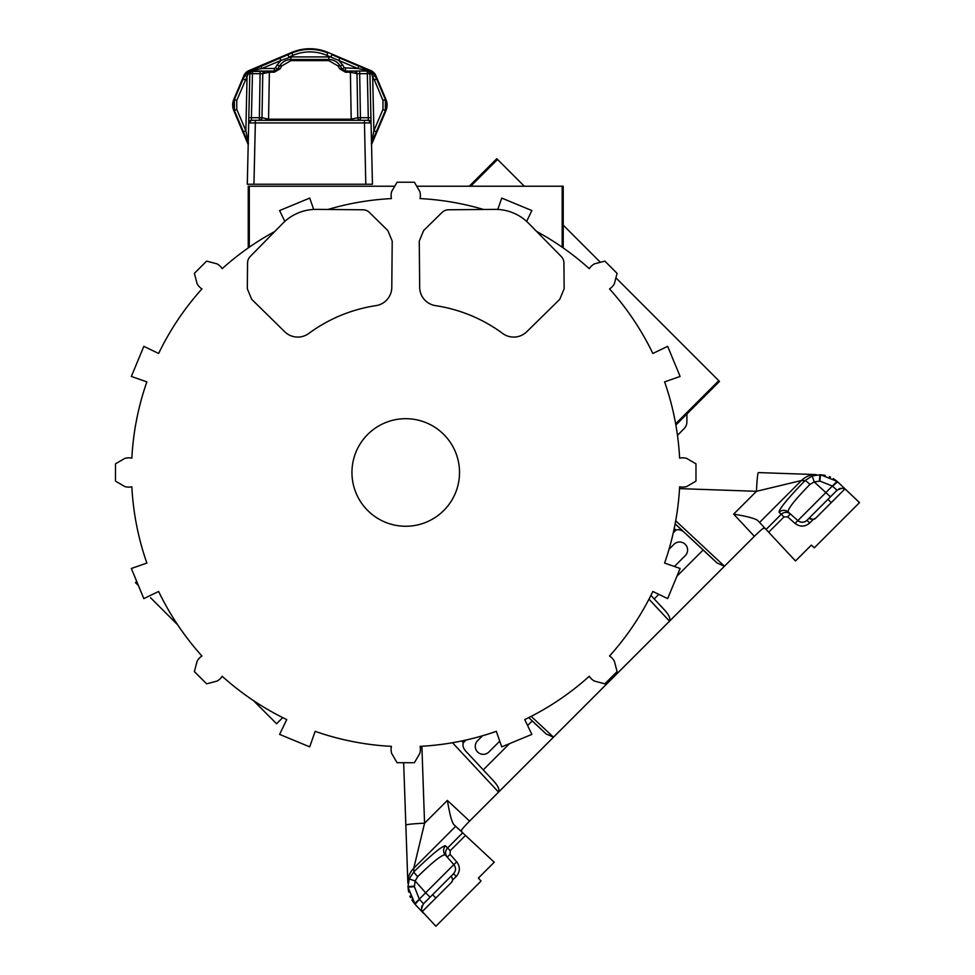 <?xml version="1.0" encoding="UTF-8"?>
<svg xmlns="http://www.w3.org/2000/svg" width="975" height="975" viewBox="0 0 975 975"><rect width="100%" height="100%" fill="white"/><g stroke="black" fill="none" stroke-linecap="round" stroke-linejoin="round"><path stroke-width="1.46" d="M766.094 529.437L781.28 514.252L779.062 512.289C778.903 509.218 787.556 498.664 804.997 480.614L812.212 475.958L820.45 474.74L837.062 481.333L859.511 502.6L814.32 547.792L811.322 545.135L795.49 560.966L757.916 520.674L759.562 522.442L801.523 480.492L756.478 491.303A19.975 1.28 -88 0 1 758.404 472.582L790.006 473.679M764.558 527.792C763.608 527.719 760.207 530.558 754.358 536.323L724.449 566.231L717.112 563.026L685.596 533.63C682.366 530.266 679.161 529.072 676.004 530.071L673.298 532.764M664.694 610.179L650.91 595.396L664.694 610.179C669.094 615.03 670.703 618.698 669.508 621.173L553.495 737.185L546.158 733.98L532.192 720.939L527.597 725.534M466.026 740.037L463.32 742.743C462.333 745.899 463.527 749.105 466.891 752.334L493.74 781.121C498.152 785.984 499.748 789.652 498.554 792.127L469.584 821.096C463.82 826.946 460.98 830.347 461.053 831.297M675.163 523.807L715.943 561.844M654.201 598.93L658.795 594.336M676.93 576.213L703.146 549.997L675.139 523.88L714.382 560.479M675.712 520.784L724.449 566.231L669.508 621.173L648.984 599.174M483.259 769.884L509.474 743.669M531.18 716.369L553.495 737.185L498.554 792.127L452.485 742.731M757.916 520.674C755.637 518.615 747.557 516.433 733.651 514.117L756.478 491.303L679.526 488.621M768.69 532.216L783.973 516.933L781.28 514.252C784.241 511.765 787.276 511.668 790.396 513.971L788.166 511.997C787.629 509.011 794.881 499.822 809.92 484.429A6.654 0.792 44.4 0 0 804.997 480.614L801.523 480.492A19.975 19.829 -88 0 1 816.282 474.593L758.404 472.582M814.564 474.545L816.282 474.593M813.735 474.508L797.574 473.947M783.632 473.46L771.798 473.046M407.806 881.546L404.637 790.579M406.307 838.488L406.721 850.383M407.209 864.325L407.757 879.938M406.977 857.598L403.662 762.718M407.05 859.974L407.635 876.525L407.05 859.974M408.635 892.076L408.001 887.189L415.301 904.581L408.001 887.189L414.375 886.665L415.167 880.961L417.69 876.659C433.083 861.62 442.272 854.368 445.258 854.904L447.232 857.135C444.929 854.015 445.027 850.98 447.513 848.018L462.698 832.833L453.936 824.655L455.703 826.3L413.753 868.262L424.564 823.217L447.379 800.402C449.682 814.259 451.876 822.352 453.936 824.655M411.852 900.071L414.594 903.801L419.311 899.133L423.491 903.788C421.346 908.286 420.944 910.882 422.285 911.576L435.862 926.25L481.053 881.059L478.396 878.061L494.227 862.229L462.698 832.833M414.351 886.104L407.989 886.628L409.22 878.95L415.167 880.961L425.648 892.795L453.838 864.606L445.258 854.904A6.654 6.63 138.5 0 1 445.551 845.8L450.194 850.712L465.477 835.429M407.855 883.021L407.855 883.021A19.975 19.829 -2 0 1 413.753 868.262L413.875 871.735C431.925 854.283 442.479 845.642 445.551 845.8M409.22 878.95L413.875 871.735A6.654 0.792 45.6 0 0 417.69 876.659M405.844 825.142A19.975 1.28 -2 0 1 424.564 823.217L421.883 746.265M543.441 731.433L532.192 720.939M499.748 741.146L488.902 751.993A7.983 7.983 0 0 1 477.604 751.993A7.983 7.983 0 0 1 477.604 740.695L482.528 735.772M669.033 549.266L673.957 544.342A7.983 7.983 0 0 1 685.254 544.342A7.983 7.983 0 0 1 685.254 555.64L674.408 566.487M677.479 435.362L684.194 428.525A9.323 9.323 0 0 0 686.875 422.077L686.948 413.985M718.77 380.689L675.651 423.796L675.87 425.051L719.501 381.42L615.908 277.826M536.664 231.477A274.267 274.267 0 0 1 589.278 268.673A14.649 14.649 0 0 1 594.421 263.872L604.853 261.117L617.09 273.353L614.347 283.798A14.649 14.649 0 0 1 609.533 288.929A274.267 274.267 0 0 1 652.848 353.474L667.656 346.344L680.123 376.46L664.609 381.883A274.267 274.267 0 0 1 679.624 458.153A14.649 14.649 0 0 1 686.656 458.384L695.979 463.82L695.979 481.126L686.656 486.562A14.649 14.649 0 0 1 679.624 486.805A274.267 274.267 0 0 1 664.609 563.062L680.123 568.486L667.656 598.601L652.848 591.472A274.267 274.267 0 0 1 609.533 656.017A14.649 14.649 0 0 1 614.347 661.16L617.09 671.592L604.853 683.828L594.421 681.086A14.649 14.649 0 0 1 589.278 676.272A274.267 274.267 0 0 1 524.733 719.587L531.862 734.394L501.747 746.862L496.324 731.348A274.267 274.267 0 0 1 420.067 746.362A14.649 14.649 0 0 1 419.823 753.395L414.387 762.718L397.081 762.718L391.645 753.395A14.649 14.649 0 0 1 391.414 746.362A274.267 274.267 0 0 1 315.144 731.348L309.721 746.862L279.606 734.394L286.735 719.587A274.267 274.267 0 0 1 222.19 676.272A14.649 14.649 0 0 1 217.059 681.086L206.615 683.828L194.378 671.592L197.133 661.16A14.649 14.649 0 0 1 201.935 656.017A274.267 274.267 0 0 1 158.632 591.472L143.825 598.601L131.345 568.486L146.859 563.062A274.267 274.267 0 0 1 131.844 486.805A14.649 14.649 0 0 1 124.812 486.562L115.489 481.126L115.489 463.82L124.812 458.384A14.649 14.649 0 0 1 131.844 458.153A274.267 274.267 0 0 1 146.859 381.883L131.345 376.46L143.825 346.344L158.632 353.474A274.267 274.267 0 0 1 201.935 288.929A14.649 14.649 0 0 1 197.133 283.798L194.378 273.353L206.615 261.117L217.059 263.872A14.649 14.649 0 0 1 222.19 268.673A274.267 274.267 0 0 1 274.816 231.477M327.893 209.479A274.267 274.267 0 0 1 391.414 198.583A14.649 14.649 0 0 1 391.645 191.551L397.081 182.228L414.387 182.228L419.823 191.551A14.649 14.649 0 0 1 420.067 198.583A274.267 274.267 0 0 1 483.576 209.479M442.041 212.465A9.323 9.323 0 0 1 448.488 209.783L495.008 209.381A46.605 46.605 0 0 1 528.645 223.324L561.247 256.498A9.323 9.323 0 0 1 563.928 262.945L564.147 288.771L559.772 299.301L526.768 331.732A18.635 18.635 0 0 1 502.637 333.438A151.113 151.113 0 0 0 435.533 305.638A18.635 18.635 0 0 1 419.677 287.369L419.274 241.057L423.65 230.527L442.041 212.465M562.173 186.225L563.221 186.225L563.221 247.93L562.173 247.199L562.173 186.225L416.715 186.225M497.774 209.442L501.747 198.083L531.862 210.563L526.646 221.398M394.753 186.225L248.247 186.225L248.247 247.93L249.295 247.199L249.295 186.225M391.645 191.551A14.649 14.649 0 0 0 391.085 195.548M316.461 209.381L362.98 209.783A9.323 9.323 0 0 1 369.428 212.465L387.818 230.527L392.206 241.057L391.792 287.369A18.635 18.635 0 0 1 375.948 305.638A151.113 151.113 0 0 0 308.831 333.438A18.635 18.635 0 0 1 284.7 331.732L251.696 299.301L247.321 288.771L247.553 262.945A9.323 9.323 0 0 1 250.222 256.498L282.823 223.324A46.605 46.605 0 0 1 316.461 209.381M284.822 221.398L279.606 210.563L309.721 198.083L313.694 209.442M470.742 186.225L497.53 159.449L496.787 158.706L469.268 186.225M600.381 262.299L563.221 225.14M524.306 186.225L497.53 159.449M459.518 472.473A53.783 53.783 0 0 1 405.734 526.256A53.783 53.783 0 0 1 351.951 472.473A53.783 53.783 0 0 1 405.734 418.689A53.783 53.783 0 0 1 459.518 472.473M253.342 700.501L276.595 723.755C283.883 731.055 283.883 731.055 276.595 723.755L282.738 717.612M138.438 585.609L135.452 582.623L136.695 581.393M177.706 624.878L150.564 597.736M451.401 882.473A4.656 4.656 0 0 0 452.692 879.986L451.401 882.473L422.285 911.576M837.05 490.23C841.547 488.085 844.143 487.695 844.838 489.036A6.654 6.654 0 0 1 846.337 490.108L844.838 489.036L815.734 518.139L813.247 519.431L809.14 518.139L837.05 490.23L832.394 486.05L837.05 490.23L830.468 496.799L814.21 481.906L819.926 481.114L832.394 486.05L837.062 481.333L820.45 474.74L819.926 481.114L820.45 474.74L837.062 481.321L833.308 478.579M422.151 911.296A6.654 6.654 136.5 0 1 421.566 909.139M421.614 907.457A6.654 6.654 136.5 0 1 422.224 905.556A6.654 6.654 0 0 0 421.614 907.457L422.224 905.556M421.553 908.017L423.491 903.788L419.311 899.133L425.648 892.795L430.06 897.207L423.491 903.788L453.558 873.722C456.044 870.76 456.142 867.713 453.838 864.606L447.232 857.135L450.097 854.368L450.194 850.712M806.947 520.333A6.654 6.654 45 0 1 797.867 520.577C800.975 522.88 804.022 522.783 806.983 520.297L809.14 518.139A4.656 4.656 0 0 0 809.311 518.298M423.345 913.063L415.301 904.581A6.654 0.804 -43.5 0 1 419.567 899.438M454.777 865.983A6.654 6.654 0 0 0 453.838 864.606L456.702 861.827L450.097 854.368M451.401 875.879L452.692 879.986L456.263 876.428C460.237 871.674 460.383 866.812 456.702 861.827M783.973 516.933L787.629 516.835L790.396 513.971L797.867 520.577L795.088 523.441C800.073 527.122 804.936 526.975 809.689 523.002L813.247 519.431M779.062 512.289A6.654 6.63 -48.5 0 1 788.166 511.997L797.867 520.577L832.394 486.05M809.92 484.429L814.21 481.906M812.212 475.958L814.223 481.906M845.849 489.645L837.842 482.04A6.654 0.804 133.5 0 0 832.699 486.306M842.4 488.304A6.654 6.654 0 0 1 844.557 488.889A6.654 6.654 133.5 0 0 843.314 488.463M845.959 489.742L845.227 489.048M842.278 486.257L840.133 484.209L842.303 486.269M840.718 488.353A6.654 6.654 0 0 0 838.817 488.962L840.718 488.353M815.734 518.139A4.656 4.656 0 0 1 811.882 519.468M810.688 519.163A4.656 4.656 0 0 1 809.396 518.371M455.508 869.213A6.654 6.654 0 0 0 455.349 867.555M466.891 752.334L493.74 781.121M528.73 717.624L544.988 732.786M359.275 120.059A2.657 2.657 0 0 1 357.764 117.707L360.421 117.707L359.653 71.053L354.327 71.053L367.283 71.053L370.707 73.162L369.062 71.053L345.467 71.053L342.006 69.054L340.324 66.154C337.387 61.718 333.535 59.499 328.794 59.499L328.794 56.928L330.805 57.05L331.853 54.698L358.776 66.129L339.848 58.098L338.8 60.45L357.74 68.482L358.776 66.129L370.585 71.528L370.975 73.673L356.996 73.673L357.764 117.707L356.996 73.673A2.657 2.657 0 0 0 354.327 71.053L345.467 71.053L342.006 69.054L340.324 66.154A2.657 1.377 150 0 0 338.02 65.959L339.702 68.859L342.006 69.054L344.309 67.823L342.639 64.923L338.8 60.45L326.808 55.356L327.856 53.003C315.863 48.128 303.883 48.128 291.903 53.003L284.31 56.221M328.794 56.928L290.952 56.928L290.952 59.499L328.794 59.499L328.794 60.633L338.02 65.959M353.815 71.053L354.339 71.053A2.657 2.657 0 0 1 356.996 73.673L350.378 72.187L345.467 72.187L339.702 68.859M370.39 71.407A17.306 17.306 0 0 0 367.477 69.822L366.442 70.334L369.062 71.053L367.283 71.053A2.657 2.657 0 0 1 369.939 73.661L371.512 143.142L373.9 130.687L372.682 76.903L374.363 79.913L376.643 78.987A17.306 17.306 0 0 0 370.927 71.772L374.656 75.489L376.643 78.987L383.467 95.05M366.588 120.315L360.421 120.315A2.657 2.657 0 0 1 357.764 117.707L356.996 73.673L354.729 71.053M355.509 71.053L356.643 71.053M358.02 71.053L365.796 71.053M369.647 71.126A2.657 2.657 0 0 0 369.062 71.053L370.927 71.772L372.682 76.903L374.656 75.489L370.927 71.772M369.062 71.053L370.585 71.528M248.198 144.58L233.842 110.748A14.649 14.649 0 0 1 233.842 99.292L243.908 75.562A9.323 9.323 0 0 1 248.844 70.627L291.671 52.455A46.605 46.605 0 0 1 328.087 52.455L370.902 70.627A9.323 9.323 0 0 1 375.838 75.562L385.917 99.292A14.649 14.649 0 0 1 385.917 110.748L371.548 144.58M371.292 143.666L385.369 110.516A14.052 14.052 0 0 0 385.686 100.34M385.576 100.072A14.052 14.052 0 0 0 385.369 99.523L382.992 100.486L382.956 109.444L373.9 130.687L376.338 131.771L385.369 110.516L386.478 105.02L385.369 99.523L385.369 110.516L382.956 109.444M367.477 69.822L358.776 66.129M362.883 67.872L362.152 67.555M335.449 56.221L333.998 55.612M333.462 55.38L339.848 58.098M327.649 52.918A46.008 46.008 0 0 0 300.702 50.261M300.653 50.273A46.008 46.008 0 0 0 292.098 52.918M256.778 67.909L256.157 68.177M255.901 68.274L254 69.091M247.309 140.961L248.247 142.557L245.846 130.687L236.791 109.444L236.754 100.486L249.173 71.528L291.903 53.003L292.939 55.356A43.314 43.29 180 0 1 326.808 55.356M251.392 70.224A17.306 17.306 0 0 0 249.222 71.492M248.954 73.271L250.685 71.053L249.173 71.528A17.306 17.306 0 0 0 248.698 71.87M248.381 72.113A17.306 17.306 0 0 0 244.506 76.343M243.518 78.073A17.306 17.306 0 0 0 243.104 78.987L234.378 99.523A14.052 14.052 0 0 0 234.378 110.504M236.754 100.486L234.378 99.523L233.269 105.02L234.378 110.516L244.177 133.575M244.859 135.208L245.481 136.671M246.041 137.987L246.541 139.157M234.378 99.523L234.378 110.516L248.454 143.666L243.409 131.771L245.846 130.687L247.065 76.903L245.091 75.489L243.104 78.987L245.383 79.913M249.039 73.162L252.464 71.053L260.093 71.053L260.093 73.673L262.762 73.673L261.995 117.707L268.552 119.182L269.38 72.187L274.28 72.187L280.044 68.859L281.726 65.959L290.952 60.633L290.952 59.499C285.955 59.719 282.104 61.937 279.423 66.154L277.741 69.054L274.28 71.053L249.173 71.528L245.091 75.489L243.104 78.987M344.309 67.823L357.74 68.482L366.442 70.334M281.726 65.959A2.657 1.377 -150 0 0 279.423 66.154L277.741 69.054L274.28 71.053L274.28 68.482L262.007 68.482L260.971 66.129L252.269 69.822L253.305 70.334L262.007 68.482L280.946 60.45L279.898 58.098L287.905 54.698L288.941 57.05L292.939 55.356M279.423 66.154L277.107 64.923L280.946 60.45L290.952 56.928M371.048 122.643L370.939 117.683L368.282 117.707L368.392 120.315L251.355 120.315L252.464 73.673L248.771 73.673L248.82 71.772L245.091 75.489M274.28 72.187L274.28 71.053L265.419 71.053A2.657 2.657 0 0 0 262.762 73.673L261.995 117.707A2.657 2.657 -148.4 0 1 260.508 120.047A2.657 2.657 -148.4 0 0 261.995 117.707L261.995 117.707A2.657 2.657 0 0 1 259.326 120.315L253.354 120.315M251.623 120.315L251.355 120.315A2.657 2.657 0 0 0 248.686 122.923L248.808 117.683L261.995 117.707L262.762 73.673A2.657 2.657 0 0 1 265.419 71.053L265.943 71.053M255.34 120.315L255.34 122.923L248.686 122.923L247.297 184.226L372.45 184.226L371.061 122.923A2.657 2.657 0 0 0 368.392 120.315L367.746 120.315M253.951 120.315L259.947 120.315M359.799 120.315L365.796 120.315M357.764 117.707L351.195 119.182L351.195 120.315M370.951 118.28L370.975 119.401M248.247 142.557L249.807 73.661A2.657 2.657 0 0 1 252.464 71.053L250.685 71.053L253.305 70.334M280.044 68.859L277.741 69.054L275.438 67.823L274.28 68.482M253.951 71.053L264.481 71.053M269.38 71.053L269.38 72.187L262.762 73.673A2.657 2.657 0 0 1 265.419 71.053L262.762 73.673M260.13 120.315L259.326 120.315A2.657 2.657 -148.4 0 1 259.326 120.315L260.093 73.673L252.464 73.673L252.464 71.053A2.657 2.657 0 0 0 249.807 73.661M367.246 120.315C368.343 119.523 369.61 120.388 371.061 122.923L368.392 120.315A2.657 2.657 -110.6 0 1 371.061 122.923L255.34 122.923L253.951 184.226M329.842 184.226L289.904 184.226M252.367 120.315C251.404 119.523 250.173 120.388 248.686 122.923L251.355 120.315A2.657 2.657 109.9 0 0 248.686 122.923L248.698 122.716M248.771 119.206L248.796 118.389M367.283 71.053L368.282 117.707L360.421 117.707L360.421 120.315L358.605 119.596M754.358 536.323L733.651 514.117M447.379 800.402L469.584 821.096M419.311 899.133L414.375 886.665L408.001 887.189L414.594 903.801M676.004 530.071L674.237 528.426M435.862 898.012L432.571 894.709M787.629 516.835L795.088 523.441M819.89 474.727L819.366 481.089M831.273 502.6L827.97 499.31M806.983 520.297L809.689 523.002M453.558 873.722L456.263 876.428M420.298 898.133L419.36 899.084M463.32 742.743L461.687 740.976M342.639 64.923L340.324 66.154C337.898 62.022 334.059 59.804 328.794 59.499M345.467 68.482L345.467 72.187M268.552 120.315L268.552 119.182L351.195 119.182L350.378 71.053M328.794 60.633L290.952 60.633M234.378 110.516L236.791 109.444M277.107 64.923L275.438 67.823M365.796 184.226L364.406 120.315M374.363 79.913L382.992 100.486M376.643 78.987L385.369 99.523M410.512 897.573L409.878 896.11M763.315 528.316L765.204 528.487M461.748 831.943L461.577 830.054M418.641 908.103L420.493 910.053M421.956 911.601L423.04 912.746M830.493 477.092L829.347 476.604M825.228 475.349L820.45 474.74M843.765 487.658L844.862 488.694M342.006 69.054L345.467 71.053M267.455 120.315L265.943 120.315L265.943 119.06M265.261 120.315L263.64 120.315M263.311 120.315L260.264 120.315M259.326 120.315L261.178 119.572"/></g></svg>
